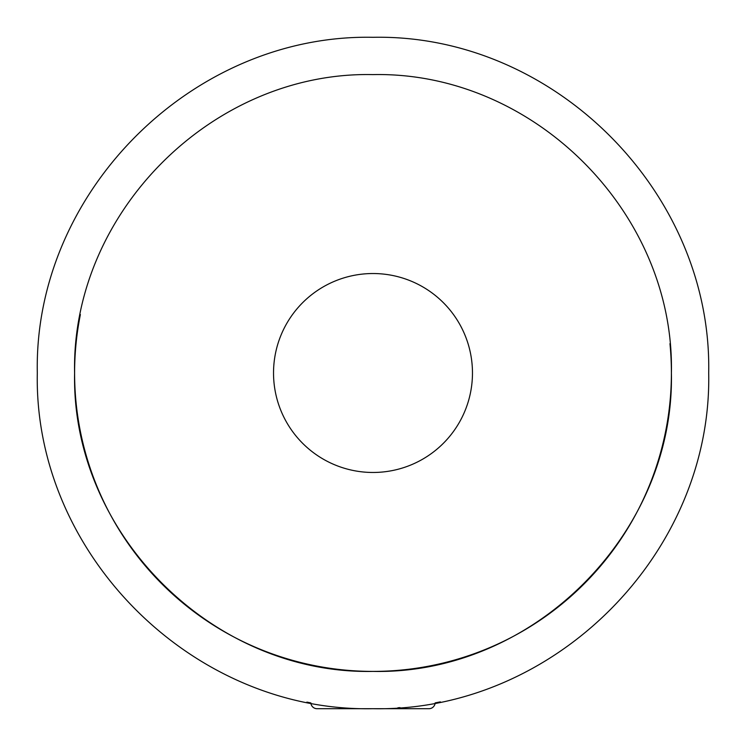 <?xml version="1.0" encoding="UTF-8"?>
<svg xmlns="http://www.w3.org/2000/svg" width="746" height="746" viewBox="0 0 746 746"><rect width="100%" height="100%" fill="white"/><g stroke="black" fill="none" stroke-linecap="round" stroke-linejoin="round"><path stroke-width="1.12" d="M440.354 701.874L435.533 702.825M310.168 702.769L306.867 702.117M80.382 314.56A298.4 298.4 0 0 0 74.6 373C71.159 212.573 212.834 71.196 372.869 74.6C533.502 71.224 674.738 212.619 671.4 373A298.4 298.4 0 0 0 669.955 343.664M472.47 373A99.47 99.47 0 0 0 373 273.53A99.47 99.47 0 0 0 273.53 373A99.47 99.47 0 0 0 373 472.47A99.47 99.47 0 0 0 472.47 373M307.072 702.163L309.599 702.657M397.916 707.777L400.024 707.609M435.869 702.76L440.345 701.874M37.3 373C33.663 553.802 192.561 712.309 372.841 708.7C553.868 712.29 712.243 553.672 708.7 373C712.188 192.244 553.737 33.682 372.991 37.3C192.477 33.71 33.654 192.188 37.3 373M74.6 373A298.4 298.4 0 0 0 373 671.4A298.4 298.4 0 0 0 671.4 373C674.72 533.334 533.474 674.785 373.047 671.4C212.852 674.766 71.224 533.67 74.6 373M310.849 702.9A6.22 6.22 0 0 0 317.05 708.7L428.95 708.7A6.22 6.22 0 0 0 435.151 702.9"/></g></svg>
